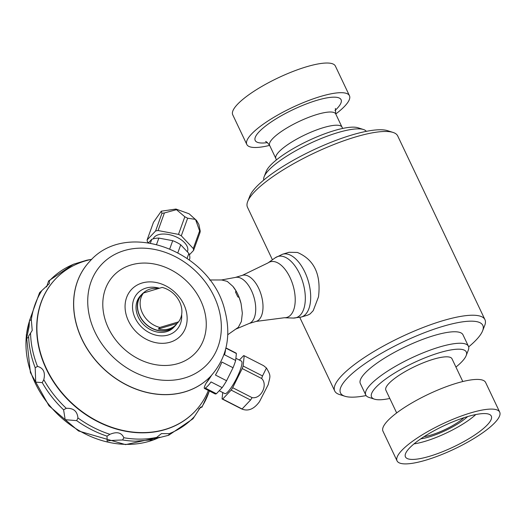 <?xml version="1.0" encoding="UTF-8"?>
<svg xmlns="http://www.w3.org/2000/svg" width="526" height="526" viewBox="0 0 526 526"><rect width="100%" height="100%" fill="white"/><g stroke="black" fill="none" stroke-linecap="round" stroke-linejoin="round"><path stroke-width="0.79" d="M301.299 317.046A32.776 16.977 73.4 0 0 305.553 314.344A32.776 16.977 73.4 0 0 306.665 276.295A32.776 16.977 73.4 0 0 282.547 254.229L289.037 252.289L297.387 252.447C314.186 259.62 321.222 274.434 318.493 296.881L313.213 310.662L310.136 313.91L307.789 315.107L301.299 317.046L293.298 318.066A31.948 16.549 -106.6 0 0 302.884 282.363A31.948 16.549 -106.6 0 0 275.295 257.753L267.944 262.954L242.361 275.341A24.038 12.453 -106.6 0 1 261.172 294.816A24.038 12.453 -106.6 0 1 256.116 321.412L249.179 323.477M272.429 259.785L247.476 207.244A83.147 20.317 -25.4 0 1 247.707 201.471A83.147 20.317 -25.4 0 1 254.439 191.924A83.147 20.317 -25.4 0 1 325.528 147.957A83.147 20.317 -25.4 0 1 393.073 132.44A83.147 20.317 -25.4 0 1 397.695 135.918L484.952 319.67A83.147 20.317 -25.4 0 1 484.722 325.449L482.605 330.847A78.775 19.252 -25.4 0 1 468.653 346.877M366.116 395.565A78.775 19.252 -25.4 0 1 344.872 396.242L339.349 394.474A83.147 20.317 -25.4 0 1 334.733 391.002A83.147 20.317 -25.4 0 1 341.69 375.676A83.147 20.317 -25.4 0 1 422.358 327.79A83.147 20.317 -25.4 0 1 484.952 319.67M463.965 417.716A28.411 6.943 -25.4 0 1 423.976 436.705M269.628 145.386A56.815 13.886 -25.4 0 1 246.812 144.459L232.729 114.793A56.815 13.886 -25.4 0 1 237.482 104.326A56.815 13.886 -25.4 0 1 292.601 71.602A56.815 13.886 -25.4 0 1 335.371 66.052L349.461 95.719A56.815 13.886 -25.4 0 1 335.759 113.984L342.018 127.167A36.603 8.942 -25.4 0 0 314.463 130.744A36.603 8.942 -25.4 0 0 278.951 151.823A36.603 8.942 -25.4 0 0 275.887 158.569L276.393 159.93M246.812 144.459A56.815 13.886 -25.4 0 1 251.573 133.992A56.815 13.886 -25.4 0 1 306.691 101.268A56.815 13.886 -25.4 0 1 349.461 95.719M344.872 396.242A78.775 19.252 -25.4 0 1 347.094 378.437A78.775 19.252 -25.4 0 1 432.392 329.769A78.775 19.252 -25.4 0 1 482.605 330.847M389.805 398.465A52.442 12.815 -25.4 0 1 374.466 399.162L368.943 397.393A56.815 13.886 -25.4 0 1 365.787 395.019L360.336 383.533A56.815 13.886 -25.4 0 1 365.09 373.065A56.815 13.886 -25.4 0 1 420.208 340.342A56.815 13.886 -25.4 0 1 462.979 334.792L468.436 346.279A56.815 13.886 -25.4 0 1 468.278 350.224L466.161 355.622A52.442 12.815 -25.4 0 1 455.93 367.069M401.811 450.394A56.815 13.886 -25.4 0 1 456.93 417.67A56.815 13.886 -25.4 0 1 499.7 412.121A56.815 13.886 -25.4 0 1 454.332 449.033A56.815 13.886 -25.4 0 1 397.051 460.861A56.815 13.886 -25.4 0 1 401.811 450.394M409.425 448.119A47.531 11.611 -25.4 0 1 454.089 421.319A47.531 11.611 -25.4 0 1 490.876 415.448A47.531 11.611 -25.4 0 1 453.359 446.988A47.531 11.611 -25.4 0 1 405.204 456.127A47.531 11.611 -25.4 0 1 409.425 448.119M247.707 201.471L249.824 196.066A78.775 19.252 -25.4 0 1 256.201 187.026A78.775 19.252 -25.4 0 1 323.556 145.373A78.775 19.252 -25.4 0 1 387.55 130.672L393.073 132.44M397.051 460.861L382.967 431.195A56.815 13.886 -25.4 0 1 387.721 420.728A56.815 13.886 -25.4 0 1 442.839 388.004A56.815 13.886 -25.4 0 1 485.61 382.455L499.7 412.121M263.776 180.037A56.815 13.886 -25.4 0 1 264.151 176.69L266.268 171.292A52.442 12.815 -25.4 0 1 270.515 165.269A52.442 12.815 -25.4 0 1 315.35 137.542A52.442 12.815 -25.4 0 1 357.956 127.752L363.479 129.521A56.815 13.886 -25.4 0 1 366.313 131.349M374.466 399.162A52.442 12.815 -25.4 0 1 375.945 387.307A52.442 12.815 -25.4 0 1 432.734 354.905A52.442 12.815 -25.4 0 1 466.161 355.622M396.67 412.93L385.867 390.174A36.603 8.942 -25.4 0 1 388.931 383.434A36.603 8.942 -25.4 0 1 424.436 362.348A36.603 8.942 -25.4 0 1 451.992 358.778L462.801 381.534M264.151 176.69A56.815 13.886 -25.4 0 1 268.747 170.168A56.815 13.886 -25.4 0 1 317.323 140.126A56.815 13.886 -25.4 0 1 363.479 129.521M475.806 414.541A43.487 10.625 -25.4 0 1 414.028 443.878M365.787 395.019A56.815 13.886 -25.4 0 1 370.547 384.552A56.815 13.886 -25.4 0 1 425.665 351.822A56.815 13.886 -25.4 0 1 468.436 346.279M467.634 416.579A32.776 8.008 -25.4 0 1 420.774 438.829M91.82 259.305A96.146 78.815 43.5 0 0 85.271 260.935A96.146 78.815 43.5 0 0 55.467 279.023A96.146 78.815 43.5 0 0 71.049 402.364A96.146 78.815 43.5 0 0 195.047 411.293A96.146 78.815 43.5 0 0 208.355 390.456M205.048 388.504C203.674 388.839 204.062 387.005 206.218 383.013L210.9 376.037M176.841 323.694A22.947 18.811 -136.5 0 1 175.059 325.962L173.771 327.323A22.947 18.811 -136.5 0 1 144.177 325.2A22.947 18.811 -136.5 0 1 140.462 295.763L141.75 294.402A22.947 18.811 -136.5 0 1 143.92 292.495M159.358 288.202A26.773 21.947 43.5 0 0 136.753 294.185A26.773 21.947 43.5 0 0 135.169 318.092A26.773 21.947 43.5 0 0 163.731 335.825A26.773 21.947 43.5 0 0 181.654 314.522M209.637 279.983L221.643 279.964L227.239 281.377L232.893 286.354A25.675 13.301 73.4 0 1 241.066 303.568L239.034 297.111A71.214 17.404 -25.4 0 1 238.521 297.243L237.765 296.769L235.582 292.18L235.793 291.503A71.214 17.404 154.6 0 0 236.305 291.365L235.569 292.147M241.066 303.568L242.341 313.18L241.375 321.517L238.317 327.317L227.771 334.72M235.582 292.18L235.793 291.503L235.51 291.798M232.893 286.354L236.305 291.365M161.324 211.182L175.947 209.046L189.136 213.806L196.546 220.466L198.874 224.49L200.255 231.177L199.933 232.788A24.255 13.078 -160.2 0 0 199.624 230.94L195.494 219.395L187.637 218.211A24.255 13.078 -160.2 0 0 184.83 216.778L176.486 209.677L164.401 212.945A24.255 13.078 -160.2 0 0 161.936 213.378L161.272 211.209L153.467 222.32L147.122 239.922A24.255 13.078 -160.2 0 0 147.431 241.769L148.306 242.696M161.936 213.378L155.597 230.98L147.122 239.922M148.529 242.729L151.751 239.33L150.423 243.025M164.401 212.945L158.063 230.546A24.255 13.078 -160.2 0 0 155.597 230.98M184.83 216.778L178.492 234.379L158.063 230.546M156.603 244.32L158.852 238.087L172.712 240.684L169.813 248.732M187.637 218.211L181.292 235.812A24.255 13.078 -160.2 0 0 178.492 234.379M199.624 230.94L193.285 248.542L181.292 235.812M177.906 252.618L180.727 244.781L188.86 253.427L187.111 258.292M199.933 232.788L193.588 250.389A24.255 13.078 -160.2 0 0 193.285 248.542M189.406 254.801L193.588 250.389M189.334 259.883L189.748 258.739A22.947 12.368 19.8 0 0 188.86 253.427M153.25 238.837A18.239 9.83 19.8 0 1 177.545 237.574A18.239 9.83 19.8 0 1 187.512 251.336L187.341 251.809M151.751 239.33A22.947 12.368 19.8 0 1 158.852 238.087M172.712 240.684A22.947 12.368 19.8 0 1 180.727 244.781M225.509 349.658A22.947 4.438 117.1 0 1 224.517 354.774L235.655 360.468L236.384 353.511L225.891 348.153M221.9 362.046A22.947 4.438 117.1 0 1 215.443 375.038L226.581 380.732L233.038 367.733L221.9 362.046M211.031 381.935A22.947 4.438 117.1 0 1 205.258 388.03L216.396 393.724L222.169 387.629L211.031 381.935M222.123 398.964L241.467 408.847A24.255 4.695 -62.9 0 0 241.5 408.866A24.255 4.695 -62.9 0 0 241.546 408.886A24.255 4.695 -62.9 0 0 242.091 408.965L250.56 400.023A24.255 4.695 -62.9 0 0 252.099 397.63C261.034 399.287 268.24 384.769 261.613 378.477A24.255 4.695 -62.9 0 0 262.527 375.932L266.452 367.996L263.605 365.682L244.195 355.767A24.255 4.695 -62.9 0 0 244.163 355.747A24.255 4.695 -62.9 0 0 243.571 355.648L239.383 360.067M262.527 375.932L243.124 366.017L244.195 355.767M261.613 378.477L242.203 368.562A24.255 4.695 -62.9 0 0 243.124 366.017M252.099 397.63L232.689 387.715L242.203 368.562M250.56 400.023L231.157 390.108A24.255 4.695 -62.9 0 0 232.689 387.715M242.091 408.965L222.682 399.05L231.157 390.108M222.728 392.514L222.057 398.932A24.255 4.695 -62.9 0 0 222.09 398.951A24.255 4.695 -62.9 0 0 222.682 399.05M235.885 358.278L241.427 361.112A18.239 3.531 117.1 0 1 240.31 369.765A18.239 3.531 117.1 0 1 231.953 386.472A18.239 3.531 117.1 0 1 224.832 393.586L219.23 390.733M226.581 380.732A22.947 4.438 117.1 0 1 222.169 387.629M216.396 393.724A22.947 4.438 117.1 0 1 215.049 393.882L204.555 388.517M225.95 347.916L235.931 353.018A22.947 4.438 117.1 0 1 236.384 353.511M235.655 360.468A22.947 4.438 117.1 0 1 233.038 367.733M211.511 375.373A22.947 4.438 117.1 0 1 206.218 383.013M177.038 323.444A22.723 18.627 -136.5 0 1 176.019 324.634A22.723 18.627 -136.5 0 1 158.372 329.013L177.038 323.444L178.524 321.879A22.723 18.627 43.5 0 0 179.636 301.878A22.723 18.627 43.5 0 0 162.159 287.42L143.493 292.995L142.007 294.56A22.723 18.627 -136.5 0 1 143.026 293.37A22.723 18.627 -136.5 0 1 158.234 288.524M178.524 321.879L159.851 327.448L158.372 329.013M143.493 292.995A22.723 18.627 43.5 0 0 142.382 312.996A22.723 18.627 43.5 0 0 159.851 327.448M143.026 293.37L141.908 294.547A22.723 18.627 43.5 0 0 139.778 315.745A22.723 18.627 43.5 0 0 174.902 325.811L176.019 324.634M175.059 325.962A22.947 18.811 -136.5 0 1 139.6 315.797A22.947 18.811 -136.5 0 1 141.75 294.402M55.361 279.135A96.146 78.815 43.5 0 0 55.256 279.253A96.146 78.815 43.5 0 0 56.887 386.755A96.146 78.815 43.5 0 0 165.032 429.604A96.146 78.815 43.5 0 0 194.837 411.523A96.146 78.815 43.5 0 0 194.942 411.404M28.621 336.679L28.391 337.429L26.609 338.435L29.055 326.896L29.482 320.696L31.31 319.755L32.231 330.453L28.601 336.127L28.818 340.066A99.184 81.3 -136.5 0 1 28.601 336.147M46.597 286.933L48.635 280.923L49.359 280.891L49.293 283.652L39.581 292.66L29.482 320.696M91.215 259.43L86.849 260.199L73.43 264.236L48.635 280.923M153.862 439.644L161.456 433.595L169.188 433.687L168.682 435.265L192.996 418.775L200.564 407.098L201.846 406.887L201.925 407.242L209.374 390.976M109.954 434.318C116.923 431.412 121.552 432.55 123.84 437.737L122.611 439.979C112.406 440.321 107.251 440.703 107.153 441.136L107.021 436.139L109.954 434.318A99.302 81.398 -136.5 0 1 77.94 417.96L76.671 420.629L65.198 419.702L63.587 409.82L66.289 408.334C73.377 407.946 77.263 411.154 77.94 417.96M37.504 366.405C43.415 367.996 45.512 372.415 43.796 379.654L42.258 382.626L35.715 382.113L35.189 367.74L37.504 366.405A99.302 81.398 -136.5 0 1 30.561 333.083M168.682 435.265L155.591 438.579M209.315 390.95A99.302 81.398 -136.5 0 1 201.846 406.887L198.696 408.945M151.909 440.032L150.344 440.676L150.475 440.262M236.174 328.974L249.508 323.339A24.038 12.453 -106.6 0 0 253.894 296.986A24.038 12.453 -106.6 0 0 235.78 277.353L221.203 280.016M265.577 141.586L265.577 141.586C265.906 141.099 267.254 142.355 269.621 145.36A36.603 8.942 -25.4 0 1 272.685 138.614A36.603 8.942 -25.4 0 1 308.19 117.535A36.603 8.942 -25.4 0 1 335.746 113.964L335.378 108.448M267.451 142.605A47.531 11.611 -25.4 0 1 259.186 131.717A47.531 11.611 -25.4 0 1 318.828 99.762A47.531 11.611 -25.4 0 1 334.977 110.539M214.115 296.486A72.693 59.589 -136.5 0 1 218.704 308.657A72.693 59.589 -136.5 0 1 142.638 375.761A72.693 59.589 -136.5 0 1 100.939 265.157A72.693 59.589 -136.5 0 1 214.115 296.486M108.382 328.046A56.308 46.157 43.5 0 0 197.888 350.092A56.308 46.157 43.5 0 0 157.327 264.67A56.308 46.157 43.5 0 0 108.382 328.046M210.847 376.09A83.404 68.367 -136.5 0 1 103.287 368.345A83.404 68.367 -136.5 0 1 89.775 261.356C126.569 218.882 210.926 251.224 224.786 310.202C231.525 335.943 226.884 357.904 210.847 376.09L210.762 376.182A83.404 68.367 -136.5 0 1 103.201 368.437A83.404 68.367 -136.5 0 1 89.69 261.448A83.404 68.367 -136.5 0 1 89.729 261.402M128.423 320.873A33.776 27.687 43.5 0 0 170.154 342.196A33.776 27.687 43.5 0 0 183.791 304.344A33.776 27.687 43.5 0 0 142.053 283.021A33.776 27.687 43.5 0 0 128.423 320.873M31.31 319.755A99.302 81.398 -136.5 0 1 41.764 290.72M49.359 280.891A99.302 81.398 -136.5 0 1 74.422 263.92M86.823 260.219A99.302 81.398 -136.5 0 1 91.149 259.443M194.252 416.717A99.302 81.398 -136.5 0 1 169.188 433.687M156.787 437.382A99.302 81.398 -136.5 0 1 123.84 437.737M66.289 408.334A99.302 81.398 -136.5 0 1 43.796 379.654M35.189 367.74A99.184 81.3 -136.5 0 1 28.818 340.066M63.587 409.82A99.184 81.3 -136.5 0 1 42.258 382.626M107.021 436.139A99.184 81.3 -136.5 0 1 76.671 420.629M154.046 439.644L135.53 441.189A99.184 81.3 -136.5 0 1 122.611 439.979M159.733 437.224A92.412 75.751 -136.5 0 1 35.143 382.935A92.412 75.751 -136.5 0 1 29.449 321.13M293.298 318.066L284.296 317.75A29.029 15.037 -106.6 0 0 293.008 285.309A29.029 15.037 -106.6 0 0 267.944 262.954M299.8 317.441L334.733 391.002M269.621 145.36L275.887 158.569M342.755 128.423L342.018 127.167M244.163 355.747L263.572 365.662M222.09 398.951L241.5 408.866M241.546 408.886C247.983 411.654 253.959 409.248 259.489 401.654L268.214 384.631C270.016 376.136 271.442 376.438 266.452 367.996M29.449 321.011L26.326 334.95L30.409 372.579L48.984 405.809L78.479 430.958L125.536 444.621L159.786 437.205M235.424 277.412L242.361 275.341M284.296 317.75L256.116 321.412M282.547 254.229L275.295 257.753"/></g></svg>
